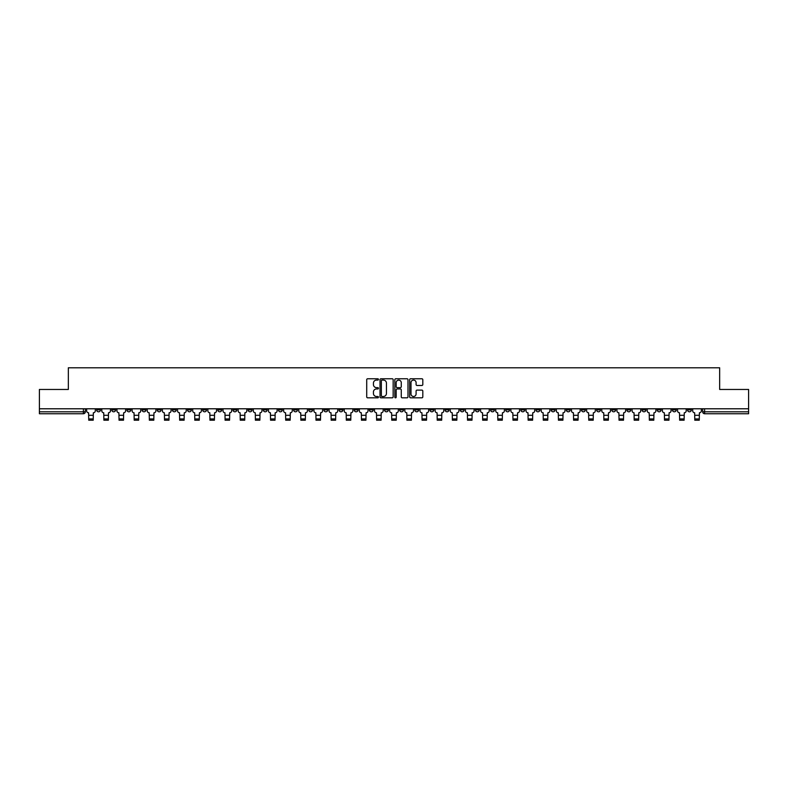 <?xml version="1.0" encoding="UTF-8"?>
<svg xmlns="http://www.w3.org/2000/svg" width="788" height="788" viewBox="0 0 788 788"><rect width="100%" height="100%" fill="white"/><g stroke="black" fill="none" stroke-linecap="round" stroke-linejoin="round"><path stroke-width="1.18" d="M378.457 379.432A0.67 0.67 0 0 0 377.797 378.762L367.661 378.762A0.955 0.955 0 0 0 366.716 379.717L366.716 396.876A0.955 0.955 0 0 0 367.661 397.832L377.797 397.832A0.67 0.67 0 0 0 378.457 397.162A0.67 0.67 0 0 0 377.797 396.492L376.487 396.492A3.054 3.054 0 0 1 373.433 393.439L373.433 392.01A3.054 3.054 0 0 1 376.487 388.957L377.797 388.957A0.67 0.67 0 0 0 378.457 388.297A0.67 0.67 0 0 0 377.797 387.627L376.487 387.627A3.054 3.054 0 0 1 373.433 384.574L373.433 383.145A3.054 3.054 0 0 1 376.487 380.092L377.797 380.092A0.67 0.67 0 0 0 378.457 379.432M596.605 408.785L596.605 409.858L600.486 409.858A1.94 1.94 0 0 1 598.545 411.799A1.94 1.94 0 0 1 596.605 409.858L596.605 408.785M505.689 408.785L505.689 409.858L509.58 409.858A1.94 1.94 0 0 1 507.639 411.799A1.94 1.94 0 0 1 505.689 409.858L505.689 408.785M490.54 408.785L490.54 409.858L494.431 409.858A1.94 1.94 0 0 1 492.48 411.799A1.94 1.94 0 0 1 490.54 409.858L490.54 408.785M399.634 408.785L399.634 409.858L403.515 409.858A1.94 1.94 0 0 1 401.575 411.799A1.94 1.94 0 0 1 399.634 409.858L399.634 408.785M384.485 408.785L384.485 409.858L388.366 409.858A1.94 1.94 0 0 1 386.425 411.799A1.94 1.94 0 0 1 384.485 409.858L384.485 408.785M369.326 408.785L369.326 409.858L373.216 409.858A1.94 1.94 0 0 1 371.276 411.799A1.94 1.94 0 0 1 369.326 409.858L369.326 408.785M339.027 408.785L339.027 409.858L342.908 409.858A1.94 1.94 0 0 1 340.968 411.799A1.94 1.94 0 0 1 339.027 409.858L339.027 408.785M308.729 409.858L308.729 408.785L308.729 409.858A1.94 1.94 0 0 0 310.669 411.799A1.94 1.94 0 0 1 308.729 409.858L312.609 409.858A1.94 1.94 0 0 1 310.669 411.799A1.94 1.94 0 0 0 312.609 409.858L312.609 408.785L312.609 409.858M293.569 409.858L293.569 408.785L293.569 409.858A1.94 1.94 0 0 0 295.52 411.799A1.94 1.94 0 0 1 293.569 409.858L297.46 409.858A1.94 1.94 0 0 1 295.52 411.799M278.42 409.858L278.42 408.785L278.42 409.858A1.94 1.94 0 0 0 280.361 411.799A1.94 1.94 0 0 1 278.42 409.858L282.311 409.858A1.94 1.94 0 0 1 280.361 411.799A1.94 1.94 0 0 0 282.311 409.858L282.311 408.785L282.311 409.858M263.271 408.785L263.271 409.858L267.152 409.858A1.94 1.94 0 0 1 265.211 411.799A1.94 1.94 0 0 1 263.271 409.858L263.271 408.785M248.121 408.785L248.121 409.858L252.002 409.858A1.94 1.94 0 0 1 250.062 411.799A1.94 1.94 0 0 1 248.121 409.858L248.121 408.785M232.972 408.785L232.972 409.858L236.853 409.858A1.94 1.94 0 0 1 234.913 411.799A1.94 1.94 0 0 1 232.972 409.858L232.972 408.785M217.813 409.858L217.813 408.785L217.813 409.858A1.94 1.94 0 0 0 219.763 411.799A1.94 1.94 0 0 1 217.813 409.858L221.704 409.858A1.94 1.94 0 0 1 219.763 411.799M187.514 409.858L187.514 408.785L187.514 409.858A1.94 1.94 0 0 0 189.455 411.799A1.94 1.94 0 0 1 187.514 409.858L191.395 409.858A1.94 1.94 0 0 1 189.455 411.799A1.94 1.94 0 0 0 191.395 409.858L191.395 408.785L191.395 409.858M172.365 409.858L172.365 408.785L172.365 409.858A1.94 1.94 0 0 0 174.306 411.799A1.94 1.94 0 0 1 172.365 409.858L176.246 409.858A1.94 1.94 0 0 1 174.306 411.799A1.94 1.94 0 0 0 176.246 409.858L176.246 408.785L176.246 409.858M157.216 409.858L157.216 408.785L157.216 409.858A1.94 1.94 0 0 0 159.156 411.799A1.94 1.94 0 0 1 157.216 409.858L161.097 409.858A1.94 1.94 0 0 1 159.156 411.799A1.94 1.94 0 0 0 161.097 409.858L161.097 408.785L161.097 409.858M142.057 409.858L142.057 408.785L142.057 409.858A1.94 1.94 0 0 0 144.007 411.799A1.94 1.94 0 0 1 142.057 409.858L145.947 409.858A1.94 1.94 0 0 1 144.007 411.799M126.907 409.858L126.907 408.785L126.907 409.858A1.94 1.94 0 0 0 128.848 411.799A1.94 1.94 0 0 1 126.907 409.858L130.798 409.858A1.94 1.94 0 0 1 128.848 411.799A1.94 1.94 0 0 0 130.798 409.858L130.798 408.785L130.798 409.858M111.758 409.858L111.758 408.785L111.758 409.858A1.94 1.94 0 0 0 113.699 411.799A1.94 1.94 0 0 1 111.758 409.858L115.639 409.858A1.94 1.94 0 0 1 113.699 411.799A1.94 1.94 0 0 0 115.639 409.858L115.639 408.785L115.639 409.858M421.866 385.48A0.955 0.955 0 0 0 422.811 384.524L422.811 379.717A0.955 0.955 0 0 0 421.866 378.762L410.607 378.762A0.955 0.955 0 0 0 409.661 379.717L409.661 396.876A0.955 0.955 0 0 0 410.607 397.832L421.866 397.832A0.955 0.955 0 0 0 422.811 396.876L422.811 391.055A0.955 0.955 0 0 0 421.866 390.109L417.049 390.109A0.955 0.955 0 0 0 416.094 391.055L416.094 393.941A2.551 2.551 0 0 1 413.542 396.492A2.551 2.551 0 0 1 410.991 393.941L410.991 382.643A2.551 2.551 0 0 1 413.542 380.092A2.551 2.551 0 0 1 416.094 382.643L416.094 384.524A0.955 0.955 0 0 0 417.049 385.48L421.866 385.48M39.4 408.785L39.4 389.459L68.339 389.459L68.339 367.799L719.661 367.799L719.661 389.459L748.6 389.459L748.6 408.785L39.4 408.785L39.4 411.799L85.34 411.799L85.34 408.785M393.163 379.717A0.955 0.955 0 0 0 392.217 378.762L380.959 378.762A0.955 0.955 0 0 0 380.013 379.717L380.013 396.876A0.955 0.955 0 0 0 380.959 397.832L392.217 397.832A0.955 0.955 0 0 0 393.163 396.876L393.163 379.717M395.783 378.762L407.041 378.762A0.955 0.955 0 0 1 407.987 379.717L407.987 396.876A0.955 0.955 0 0 1 407.041 397.832L402.225 397.832A0.955 0.955 0 0 1 401.269 396.876L401.269 389.912A0.955 0.955 0 0 0 400.314 388.957L397.122 388.957A0.955 0.955 0 0 0 396.167 389.912L396.167 397.162A0.67 0.67 0 0 1 395.497 397.832A0.67 0.67 0 0 1 394.837 397.162L394.837 379.717A0.955 0.955 0 0 1 395.783 378.762M702.66 408.785L702.66 411.799L748.6 411.799L748.6 413.739L704.6 413.739A1.94 1.94 0 0 1 702.66 411.799A1.94 1.94 0 0 0 704.6 413.739L704.6 408.785M748.6 408.785L748.6 411.799M85.34 411.799A1.94 1.94 0 0 1 83.4 413.739L39.4 413.739L39.4 411.799M691.391 408.785L691.391 409.858A1.94 1.94 0 0 1 689.451 411.799A1.94 1.94 0 0 1 687.51 409.858L691.391 409.858M687.51 408.785L687.51 409.858M676.242 409.858L676.242 408.785L676.242 409.858A1.94 1.94 0 0 1 674.301 411.799A1.94 1.94 0 0 1 672.361 409.858L676.242 409.858A1.94 1.94 0 0 1 674.301 411.799M672.361 408.785L672.361 409.858M661.093 408.785L661.093 409.858A1.94 1.94 0 0 1 659.152 411.799A1.94 1.94 0 0 1 657.202 409.858A1.94 1.94 0 0 0 659.152 411.799M657.202 408.785L657.202 409.858L661.093 409.858M645.943 408.785L645.943 409.858A1.94 1.94 0 0 1 643.993 411.799A1.94 1.94 0 0 1 642.053 409.858L645.943 409.858A1.94 1.94 0 0 1 643.993 411.799M642.053 408.785L642.053 409.858M630.784 408.785L630.784 409.858A1.94 1.94 0 0 1 628.844 411.799A1.94 1.94 0 0 1 626.903 409.858A1.94 1.94 0 0 0 628.844 411.799M626.903 408.785L626.903 409.858L630.784 409.858M615.635 408.785L615.635 409.858A1.94 1.94 0 0 1 613.694 411.799A1.94 1.94 0 0 1 611.754 409.858L615.635 409.858M611.754 408.785L611.754 409.858M600.486 408.785L600.486 409.858A1.94 1.94 0 0 1 598.545 411.799M585.336 408.785L585.336 409.858A1.94 1.94 0 0 1 583.396 411.799A1.94 1.94 0 0 1 581.445 409.858L585.336 409.858M581.445 408.785L581.445 409.858M570.187 408.785L570.187 409.858A1.94 1.94 0 0 1 568.237 411.799A1.94 1.94 0 0 1 566.296 409.858L570.187 409.858M566.296 408.785L566.296 409.858M555.028 408.785L555.028 409.858A1.94 1.94 0 0 1 553.087 411.799A1.94 1.94 0 0 1 551.147 409.858A1.94 1.94 0 0 0 553.087 411.799M551.147 408.785L551.147 409.858L555.028 409.858M539.879 408.785L539.879 409.858A1.94 1.94 0 0 1 537.938 411.799A1.94 1.94 0 0 1 535.998 409.858L539.879 409.858M535.998 408.785L535.998 409.858M524.729 408.785L524.729 409.858A1.94 1.94 0 0 1 522.789 411.799A1.94 1.94 0 0 1 520.848 409.858L524.729 409.858M520.848 408.785L520.848 409.858M509.58 408.785L509.58 409.858M494.431 408.785L494.431 409.858L494.431 408.785M479.271 408.785L479.271 409.858A1.94 1.94 0 0 1 477.331 411.799A1.94 1.94 0 0 1 475.391 409.858L479.271 409.858M475.391 408.785L475.391 409.858M464.122 408.785L464.122 409.858A1.94 1.94 0 0 1 462.182 411.799A1.94 1.94 0 0 1 460.241 409.858L464.122 409.858M460.241 408.785L460.241 409.858M448.973 408.785L448.973 409.858A1.94 1.94 0 0 1 447.032 411.799A1.94 1.94 0 0 1 445.092 409.858L448.973 409.858M445.092 408.785L445.092 409.858M433.824 408.785L433.824 409.858A1.94 1.94 0 0 1 431.883 411.799A1.94 1.94 0 0 1 429.933 409.858L433.824 409.858M429.933 408.785L429.933 409.858M418.674 408.785L418.674 409.858A1.94 1.94 0 0 1 416.724 411.799A1.94 1.94 0 0 1 414.784 409.858L418.674 409.858M414.784 408.785L414.784 409.858M403.515 408.785L403.515 409.858A1.94 1.94 0 0 1 401.575 411.799M388.366 408.785L388.366 409.858M373.216 409.858L373.216 408.785L373.216 409.858A1.94 1.94 0 0 1 371.276 411.799M358.067 408.785L358.067 409.858A1.94 1.94 0 0 1 356.117 411.799A1.94 1.94 0 0 1 354.176 409.858A1.94 1.94 0 0 0 356.117 411.799A1.94 1.94 0 0 0 358.067 409.858L354.176 409.858L354.176 408.785M342.908 409.858L342.908 408.785L342.908 409.858A1.94 1.94 0 0 1 340.968 411.799M327.759 408.785L327.759 409.858A1.94 1.94 0 0 1 325.818 411.799A1.94 1.94 0 0 1 323.878 409.858A1.94 1.94 0 0 0 325.818 411.799M323.878 408.785L323.878 409.858L327.759 409.858M297.46 408.785L297.46 409.858L297.46 408.785M267.152 409.858L267.152 408.785L267.152 409.858A1.94 1.94 0 0 1 265.211 411.799M252.002 409.858L252.002 408.785L252.002 409.858A1.94 1.94 0 0 1 250.062 411.799M236.853 409.858L236.853 408.785L236.853 409.858A1.94 1.94 0 0 1 234.913 411.799M221.704 408.785L221.704 409.858L221.704 408.785M206.554 409.858L206.554 408.785L206.554 409.858A1.94 1.94 0 0 1 204.604 411.799A1.94 1.94 0 0 1 202.664 409.858L206.554 409.858A1.94 1.94 0 0 1 204.604 411.799M202.664 408.785L202.664 409.858M145.947 408.785L145.947 409.858L145.947 408.785M100.49 408.785L100.49 409.858A1.94 1.94 0 0 1 98.549 411.799A1.94 1.94 0 0 1 96.609 409.858A1.94 1.94 0 0 0 98.549 411.799A1.94 1.94 0 0 0 100.49 409.858L100.49 408.785M96.609 408.785L96.609 409.858L100.49 409.858M382.013 380.092A0.67 0.67 0 0 0 381.343 380.762L381.343 395.822A0.67 0.67 0 0 0 382.013 396.492L383.392 396.492A3.054 3.054 0 0 0 386.445 393.439L386.445 383.145A3.054 3.054 0 0 0 383.392 380.092L382.013 380.092M401.269 382.692A2.551 2.551 0 0 0 398.718 380.141A2.551 2.551 0 0 0 396.167 382.692L396.167 386.672A0.955 0.955 0 0 0 397.122 387.627L400.314 387.627A0.955 0.955 0 0 0 401.269 386.672L401.269 382.692M93.211 418.94L88.739 418.94M86.65 408.785L86.65 410.824A1.94 1.94 139.8 0 0 88.591 412.774L88.739 420.201L93.211 420.201L93.348 412.774A1.94 1.94 139.8 0 0 95.299 410.824L95.299 408.785M108.36 418.94L103.888 418.94M101.8 408.785L101.8 410.824A1.94 1.94 139.8 0 0 103.74 412.774L103.888 420.201L108.36 420.201L108.508 412.774A1.94 1.94 139.8 0 0 110.448 410.824L110.448 408.785M123.509 418.94L119.037 418.94M116.949 408.785L116.949 410.824A1.94 1.94 139.8 0 0 118.899 412.774L119.037 420.201L123.509 420.201L123.657 412.774A1.94 1.94 139.8 0 0 125.597 410.824L125.597 408.785M138.658 418.94L134.196 418.94M132.108 408.785L132.108 410.824A1.94 1.94 139.8 0 0 134.049 412.774L134.196 420.201L138.658 420.201L138.806 412.774A1.94 1.94 139.8 0 0 140.747 410.824L140.747 408.785M153.808 418.94L149.346 418.94M147.257 408.785L147.257 410.824A1.94 1.94 139.8 0 0 149.198 412.774L149.346 420.201L153.808 420.201L153.956 412.774A1.94 1.94 139.8 0 0 155.896 410.824L155.896 408.785M168.967 418.94L164.495 418.94M162.407 408.785L162.407 410.824A1.94 1.94 139.8 0 0 164.347 412.774L164.495 420.201L168.967 420.201L169.105 412.774A1.94 1.94 139.8 0 0 171.055 410.824L171.055 408.785M184.116 418.94L179.644 418.94M177.556 408.785L177.556 410.824A1.94 1.94 139.8 0 0 179.506 412.774L179.644 420.201L184.116 420.201L184.264 412.774A1.94 1.94 139.8 0 0 186.204 410.824L186.204 408.785M199.266 418.94L194.794 418.94M192.715 408.785L192.715 410.824A1.94 1.94 139.8 0 0 194.656 412.774L194.794 420.201L199.266 420.201L199.413 412.774A1.94 1.94 139.8 0 0 201.354 410.824L201.354 408.785M214.415 418.94L209.953 418.94M207.865 408.785L207.865 410.824A1.94 1.94 139.8 0 0 209.805 412.774L209.953 420.201L214.415 420.201L214.563 412.774A1.94 1.94 139.8 0 0 216.503 410.824L216.503 408.785M229.564 418.94L225.102 418.94M223.014 408.785L223.014 410.824A1.94 1.94 139.8 0 0 224.954 412.774L225.102 420.201L229.564 420.201L229.712 412.774A1.94 1.94 139.8 0 0 231.652 410.824L231.652 408.785M244.723 418.94L240.251 418.94M238.163 408.785L238.163 410.824A1.94 1.94 139.8 0 0 240.104 412.774L240.251 420.201L244.723 420.201L244.861 412.774A1.94 1.94 139.8 0 0 246.811 410.824L246.811 408.785M259.873 418.94L255.401 418.94M253.312 408.785L253.312 410.824A1.94 1.94 139.8 0 0 255.263 412.774L255.401 420.201L259.873 420.201L260.02 412.774A1.94 1.94 139.8 0 0 261.961 410.824L261.961 408.785M275.022 418.94L270.56 418.94M268.472 408.785L268.472 410.824A1.94 1.94 139.8 0 0 270.412 412.774L270.56 420.201L275.022 420.201L275.17 412.774A1.94 1.94 139.8 0 0 277.11 410.824L277.11 408.785M290.171 418.94L285.709 418.94M283.621 408.785L283.621 410.824A1.94 1.94 139.8 0 0 285.561 412.774L285.709 420.201L290.171 420.201L290.319 412.774A1.94 1.94 139.8 0 0 292.259 410.824L292.259 408.785M305.33 418.94L300.858 418.94M298.77 408.785L298.77 410.824A1.94 1.94 139.8 0 0 300.711 412.774L300.858 420.201L305.33 420.201L305.468 412.774A1.94 1.94 139.8 0 0 307.418 410.824L307.418 408.785M320.48 418.94L316.008 418.94M313.919 408.785L313.919 410.824A1.94 1.94 139.8 0 0 315.86 412.774L316.008 420.201L320.48 420.201L320.627 412.774A1.94 1.94 139.8 0 0 322.568 410.824L322.568 408.785M335.629 418.94L331.157 418.94M329.069 408.785L329.069 410.824A1.94 1.94 139.8 0 0 331.019 412.774L331.157 420.201L335.629 420.201L335.777 412.774A1.94 1.94 139.8 0 0 337.717 410.824L337.717 408.785M350.778 418.94L346.316 418.94M344.228 408.785L344.228 410.824A1.94 1.94 139.8 0 0 346.168 412.774L346.316 420.201L350.778 420.201L350.926 412.774A1.94 1.94 139.8 0 0 352.866 410.824L352.866 408.785M365.928 418.94L361.465 418.94M359.377 408.785L359.377 410.824A1.94 1.94 139.8 0 0 361.318 412.774L361.465 420.201L365.928 420.201L366.075 412.774A1.94 1.94 139.8 0 0 368.016 410.824L368.016 408.785M381.087 418.94L376.615 418.94M374.527 408.785L374.527 410.824A1.94 1.94 139.8 0 0 376.467 412.774L376.615 420.201L381.087 420.201L381.225 412.774A1.94 1.94 139.8 0 0 383.175 410.824L383.175 408.785M396.236 418.94L391.764 418.94M389.676 408.785L389.676 410.824A1.94 1.94 139.8 0 0 391.616 412.774L391.764 420.201L396.236 420.201L396.384 412.774A1.94 1.94 139.8 0 0 398.324 410.824L398.324 408.785M411.385 418.94L406.913 418.94M404.825 408.785L404.825 410.824A1.94 1.94 139.8 0 0 406.775 412.774L406.913 420.201L411.385 420.201L411.533 412.774A1.94 1.94 139.8 0 0 413.473 410.824L413.473 408.785M426.535 418.94L422.072 418.94M419.984 408.785L419.984 410.824A1.94 1.94 139.8 0 0 421.925 412.774L422.072 420.201L426.535 420.201L426.682 412.774A1.94 1.94 139.8 0 0 428.623 410.824L428.623 408.785M441.684 418.94L437.222 418.94M435.134 408.785L435.134 410.824A1.94 1.94 139.8 0 0 437.074 412.774L437.222 420.201L441.684 420.201L441.832 412.774A1.94 1.94 139.8 0 0 443.772 410.824L443.772 408.785M456.843 418.94L452.371 418.94M450.283 408.785L450.283 410.824A1.94 1.94 139.8 0 0 452.223 412.774L452.371 420.201L456.843 420.201L456.981 412.774A1.94 1.94 139.8 0 0 458.931 410.824L458.931 408.785M471.992 418.94L467.52 418.94M465.432 408.785L465.432 410.824A1.94 1.94 139.8 0 0 467.373 412.774L467.52 420.201L471.992 420.201L472.14 412.774A1.94 1.94 139.8 0 0 474.081 410.824L474.081 408.785M487.142 418.94L482.67 418.94M480.581 408.785L480.581 410.824A1.94 1.94 139.8 0 0 482.532 412.774L482.67 420.201L487.142 420.201L487.289 412.774A1.94 1.94 139.8 0 0 489.23 410.824L489.23 408.785M502.291 418.94L497.829 418.94M495.741 408.785L495.741 410.824A1.94 1.94 139.8 0 0 497.681 412.774L497.829 420.201L502.291 420.201L502.439 412.774A1.94 1.94 139.8 0 0 504.379 410.824L504.379 408.785M517.44 418.94L512.978 418.94M510.89 408.785L510.89 410.824A1.94 1.94 139.8 0 0 512.83 412.774L512.978 420.201L517.44 420.201L517.588 412.774A1.94 1.94 139.8 0 0 519.528 410.824L519.528 408.785M532.599 418.94L528.127 418.94M526.039 408.785L526.039 410.824A1.94 1.94 139.8 0 0 527.98 412.774L528.127 420.201L532.599 420.201L532.737 412.774A1.94 1.94 139.8 0 0 534.688 410.824L534.688 408.785M547.749 418.94L543.277 418.94M541.189 408.785L541.189 410.824A1.94 1.94 139.8 0 0 543.139 412.774L543.277 420.201L547.749 420.201L547.896 412.774A1.94 1.94 139.8 0 0 549.837 410.824L549.837 408.785M562.898 418.94L558.436 418.94M556.348 408.785L556.348 410.824A1.94 1.94 139.8 0 0 558.288 412.774L558.436 420.201L562.898 420.201L563.046 412.774A1.94 1.94 139.8 0 0 564.986 410.824L564.986 408.785M578.047 418.94L573.585 418.94M571.497 408.785L571.497 410.824A1.94 1.94 139.8 0 0 573.437 412.774L573.585 420.201L578.047 420.201L578.195 412.774A1.94 1.94 139.8 0 0 580.135 410.824L580.135 408.785M593.206 418.94L588.735 418.94M586.646 408.785L586.646 410.824A1.94 1.94 139.8 0 0 588.587 412.774L588.735 420.201L593.206 420.201L593.344 412.774A1.94 1.94 139.8 0 0 595.285 410.824L595.285 408.785M608.356 418.94L603.884 418.94M601.796 408.785L601.796 410.824A1.94 1.94 139.8 0 0 603.736 412.774L603.884 420.201L608.356 420.201L608.494 412.774A1.94 1.94 139.8 0 0 610.444 410.824L610.444 408.785M623.505 418.94L619.033 418.94M616.945 408.785L616.945 410.824A1.94 1.94 139.8 0 0 618.895 412.774L619.033 420.201L623.505 420.201L623.653 412.774A1.94 1.94 139.8 0 0 625.593 410.824L625.593 408.785M638.654 418.94L634.192 418.94M632.104 408.785L632.104 410.824A1.94 1.94 139.8 0 0 634.045 412.774L634.192 420.201L638.654 420.201L638.802 412.774A1.94 1.94 139.8 0 0 640.742 410.824L640.742 408.785M653.804 418.94L649.342 418.94M647.253 408.785L647.253 410.824A1.94 1.94 139.8 0 0 649.194 412.774L649.342 420.201L653.804 420.201L653.951 412.774A1.94 1.94 139.8 0 0 655.892 410.824L655.892 408.785M668.963 418.94L664.491 418.94M662.403 408.785L662.403 410.824A1.94 1.94 139.8 0 0 664.343 412.774L664.491 420.201L668.963 420.201L669.101 412.774A1.94 1.94 139.8 0 0 671.051 410.824L671.051 408.785M684.112 418.94L679.64 418.94M677.552 408.785L677.552 410.824A1.94 1.94 139.8 0 0 679.492 412.774L679.64 420.201L684.112 420.201L684.26 412.774A1.94 1.94 139.8 0 0 686.2 410.824L686.2 408.785M699.261 418.94L694.789 418.94M692.701 408.785L692.701 410.824A1.94 1.94 139.8 0 0 694.652 412.774L694.789 420.201L699.261 420.201L699.409 412.774A1.94 1.94 139.8 0 0 701.35 410.824L701.35 408.785M83.4 408.785L83.4 413.739M88.739 415.296L93.211 415.296M88.739 420.201L93.211 420.201M103.888 415.296L108.36 415.296M103.888 420.201L108.36 420.201M119.037 415.296L123.509 415.296M119.037 420.201L123.509 420.201M134.196 415.296L138.658 415.296M134.196 420.201L138.658 420.201M149.346 415.296L153.808 415.296M149.346 420.201L153.808 420.201M164.495 415.296L168.967 415.296M164.495 420.201L168.967 420.201M179.644 415.296L184.116 415.296M179.644 420.201L184.116 420.201M194.794 415.296L199.266 415.296M194.794 420.201L199.266 420.201M209.953 415.296L214.415 415.296M209.953 420.201L214.415 420.201M225.102 415.296L229.564 415.296M225.102 420.201L229.564 420.201M240.251 415.296L244.723 415.296M240.251 420.201L244.723 420.201M255.401 415.296L259.873 415.296M255.401 420.201L259.873 420.201M270.56 415.296L275.022 415.296M270.56 420.201L275.022 420.201M285.709 415.296L290.171 415.296M285.709 420.201L290.171 420.201M300.858 415.296L305.33 415.296M300.858 420.201L305.33 420.201M316.008 415.296L320.48 415.296M316.008 420.201L320.48 420.201M331.157 415.296L335.629 415.296M331.157 420.201L335.629 420.201M346.316 415.296L350.778 415.296M346.316 420.201L350.778 420.201M361.465 415.296L365.928 415.296M361.465 420.201L365.928 420.201M376.615 415.296L381.087 415.296M376.615 420.201L381.087 420.201M391.764 415.296L396.236 415.296M391.764 420.201L396.236 420.201M406.913 415.296L411.385 415.296M406.913 420.201L411.385 420.201M422.072 415.296L426.535 415.296M422.072 420.201L426.535 420.201M437.222 415.296L441.684 415.296M437.222 420.201L441.684 420.201M452.371 415.296L456.843 415.296M452.371 420.201L456.843 420.201M467.52 415.296L471.992 415.296M467.52 420.201L471.992 420.201M482.67 415.296L487.142 415.296M482.67 420.201L487.142 420.201M497.829 415.296L502.291 415.296M497.829 420.201L502.291 420.201M512.978 415.296L517.44 415.296M512.978 420.201L517.44 420.201M528.127 415.296L532.599 415.296M528.127 420.201L532.599 420.201M543.277 415.296L547.749 415.296M543.277 420.201L547.749 420.201M558.436 415.296L562.898 415.296M558.436 420.201L562.898 420.201M573.585 415.296L578.047 415.296M573.585 420.201L578.047 420.201M588.735 415.296L593.206 415.296M588.735 420.201L593.206 420.201M603.884 415.296L608.356 415.296M603.884 420.201L608.356 420.201M619.033 415.296L623.505 415.296M619.033 420.201L623.505 420.201M634.192 415.296L638.654 415.296M634.192 420.201L638.654 420.201M649.342 415.296L653.804 415.296M649.342 420.201L653.804 420.201M664.491 415.296L668.963 415.296M664.491 420.201L668.963 420.201M679.64 415.296L684.112 415.296M679.64 420.201L684.112 420.201M694.789 415.296L699.261 415.296M694.789 420.201L699.261 420.201"/></g></svg>
